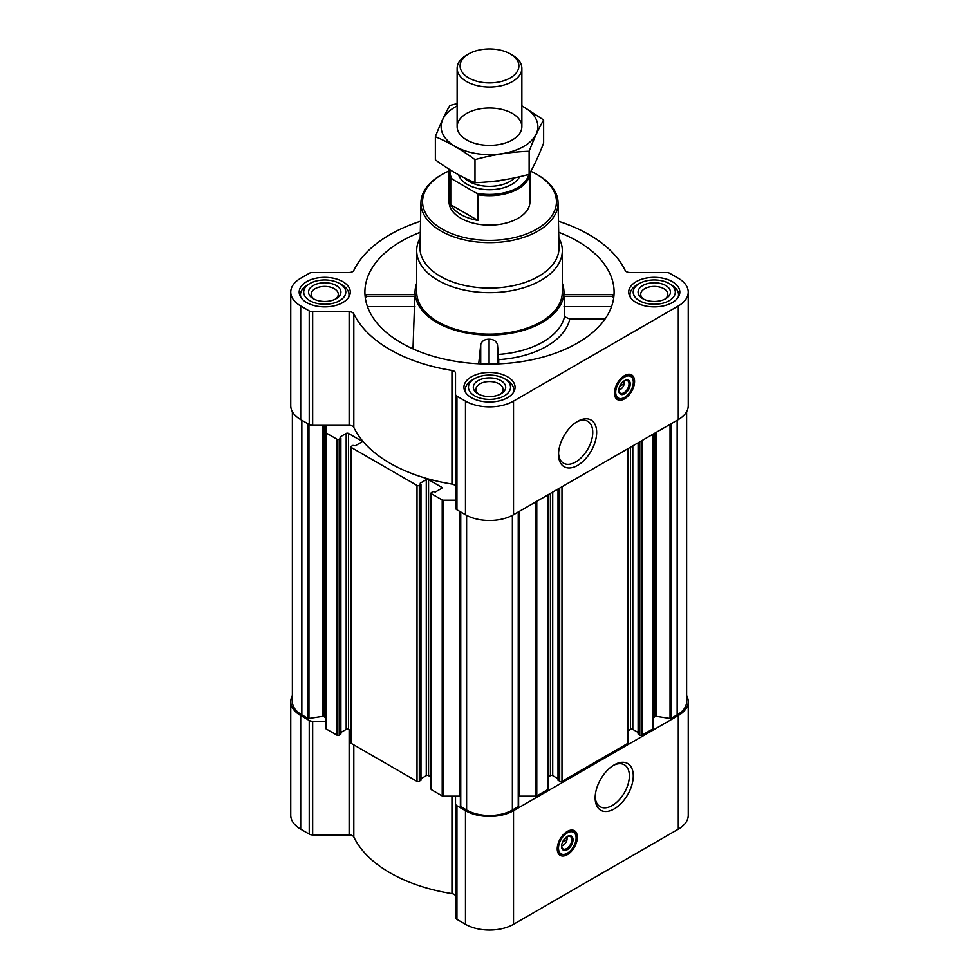 <?xml version="1.0" encoding="UTF-8"?>
<svg xmlns="http://www.w3.org/2000/svg" width="979" height="979" viewBox="0 0 979 979"><rect width="100%" height="100%" fill="white"/><g stroke="black" fill="none" stroke-linecap="round" stroke-linejoin="round"><path stroke-width="1.47" d="M576.594 421.986A24.194 13.963 -60 0 1 587.743 421.3A24.194 13.963 -60 0 1 591.451 440.685A24.194 13.963 -60 0 1 575.64 462.002A24.194 13.963 -60 0 1 563.549 463.202A24.194 13.963 -60 0 1 558.568 453.216M566.817 836.751A5.593 3.231 -60 0 1 567.037 837.388L564.589 838.807M624.027 380.929A5.593 3.231 -60 0 1 624.247 381.577L621.8 382.985M431.078 777.081L428.569 775.637L428.569 479.686L441.505 487.15A1.615 0.93 0 0 1 441.97 487.811A1.615 0.93 0 0 1 441.505 488.472L435.435 491.972L433.036 491.642L431.543 492.498A1.615 0.93 0 0 0 431.078 493.159L431.078 789.111A1.615 0.93 0 0 0 431.543 789.772L442.214 795.927A1.297 0.746 0 0 0 443.12 796.147L455.516 796.147L455.516 917.396A4.858 2.802 0 0 0 456.936 919.379L465.478 924.298A33.984 19.617 0 0 0 513.522 924.298L678.288 829.176A33.984 19.617 0 0 0 688.249 815.311L688.249 701.686A33.984 19.617 0 0 0 686.622 695.702M455.516 896.336A4.858 2.802 0 0 0 451.955 893.643A140.78 81.281 0 0 1 353.823 836.984A4.858 2.802 0 0 0 349.136 834.928L312.668 834.928A4.858 2.802 0 0 1 309.242 834.108L300.712 829.176A33.984 19.617 0 0 1 290.751 815.311L290.751 701.686A33.984 19.617 0 0 0 300.712 715.551L309.242 720.483A4.858 2.802 0 0 0 312.668 721.303L325.885 721.303L325.885 718.965A4.858 2.802 0 0 0 324.453 716.983L324.453 425.351M366.17 296.931C365.669 294.043 365.4 293.847 365.326 296.307L414.815 296.307L414.888 296.931M420.309 232.28A124.602 71.932 0 0 0 365.143 296.551A124.602 71.932 0 0 0 401.402 342.968A124.602 71.932 0 0 0 533.592 359.391A124.602 71.932 0 0 0 613.857 296.551A124.602 71.932 0 0 0 558.691 232.28M564.112 296.931L564.185 296.307L613.674 296.307C613.6 293.847 613.331 294.043 612.83 296.931M416.687 283.2A74.428 42.978 0 0 0 415.12 290.518A74.428 42.978 0 0 0 436.867 322.495A74.428 42.978 0 0 0 519.249 331.502A74.428 42.978 0 0 0 563.88 290.518A74.428 42.978 0 0 0 562.313 283.2M413.003 348.891L414.815 296.307M498.482 354.41A75.652 43.676 0 0 0 564.516 316.694L569.778 319.044A80.902 46.711 180 0 1 498.727 359.648L497.467 344.608C496.341 341.059 493.551 339.26 489.096 339.199C484.629 339.223 481.839 341.01 480.726 344.559L478.719 363.772M564.185 296.307L564.516 316.694M605.034 319.044L569.778 319.044M498.727 359.648L498.727 363.845M672.34 281.671A25.564 14.758 180 0 1 679.83 292.109A25.564 14.758 180 0 1 654.266 306.868A25.564 14.758 180 0 1 628.702 292.109A25.564 14.758 180 0 1 644.476 278.464A25.564 14.758 180 0 1 672.34 281.671M342.809 281.671A25.564 14.758 180 0 1 350.298 292.109A25.564 14.758 180 0 1 324.734 306.868A25.564 14.758 180 0 1 299.17 292.109A25.564 14.758 180 0 1 314.957 278.464A25.564 14.758 180 0 1 342.809 281.671M507.575 376.793A25.564 14.758 180 0 1 515.064 387.231A25.564 14.758 180 0 1 489.5 401.99A25.564 14.758 180 0 1 463.936 387.231A25.564 14.758 180 0 1 479.71 373.599A25.564 14.758 180 0 1 507.575 376.793M420.542 221.242A140.78 81.281 0 0 0 353.823 270.437A4.858 2.802 0 0 1 349.136 272.492L312.668 272.492A4.858 2.802 0 0 0 309.242 273.312L300.712 278.232A33.984 19.617 0 0 0 290.751 292.109A33.984 19.617 0 0 0 300.712 305.974L309.242 310.906A4.858 2.802 0 0 0 312.668 311.726L349.136 311.726A4.858 2.802 0 0 1 353.823 313.782A140.78 81.281 0 0 0 451.955 370.441A4.858 2.802 0 0 1 455.516 373.146L455.516 394.194A4.858 2.802 0 0 0 456.936 396.177L465.478 401.109A33.984 19.617 0 0 0 513.522 401.109L678.288 305.974A33.984 19.617 0 0 0 688.249 292.109A33.984 19.617 0 0 0 678.288 278.232L669.758 273.312A4.858 2.802 0 0 0 666.332 272.492L629.864 272.492A4.858 2.802 0 0 1 625.177 270.437A140.78 81.281 0 0 0 558.458 221.242M428.569 775.637A1.615 0.93 0 0 0 426.281 775.637L426.281 479.686L420.224 483.185M420.982 778.697L426.281 775.637M350.984 730.836L348.475 729.392L348.475 433.44L361.41 440.905A1.615 0.93 0 0 1 361.887 441.566A1.615 0.93 0 0 1 361.41 442.227L355.34 445.726L352.942 445.396L351.449 446.253A1.615 0.93 0 0 0 350.984 446.913L350.984 742.865A1.615 0.93 0 0 0 351.449 743.526L417.017 781.377A1.615 0.93 0 0 0 419.306 781.377L420.786 779.994M348.475 729.392A1.615 0.93 0 0 0 346.187 729.392L346.187 433.44L340.129 436.94M340.888 732.451L346.187 729.392M290.751 292.109L290.751 405.734A33.984 19.617 0 0 0 300.712 419.599L309.242 424.531A4.858 2.802 0 0 0 312.668 425.351L325.885 425.351L325.885 728.462A1.297 0.746 0 0 0 326.264 728.988L336.923 735.143A1.615 0.93 0 0 0 339.211 735.143L340.692 733.748M431.078 493.159A1.615 0.93 0 0 0 431.543 493.82L442.214 499.975A1.297 0.746 0 0 0 443.12 500.196L455.516 500.196M455.516 486.771A4.858 2.802 0 0 0 451.955 484.067A140.78 81.281 0 0 1 353.823 427.407A4.858 2.802 0 0 0 349.136 425.351L325.885 425.351M325.885 432.51A1.297 0.746 0 0 0 326.264 433.036L336.923 439.192A1.615 0.93 0 0 0 339.211 439.192L340.888 438.066L340.129 437.466M348.475 433.44A1.615 0.93 0 0 0 346.187 433.44M350.984 446.913A1.615 0.93 0 0 0 351.449 447.574L417.017 485.437A1.615 0.93 0 0 0 419.306 485.437L420.982 484.311L420.224 483.712M428.569 479.686A1.615 0.93 0 0 0 426.281 479.686M292.378 411.718L292.378 701.686A32.368 18.687 0 0 0 301.85 714.89L307.712 718.28A1.297 0.746 0 0 0 308.96 718.476L322.507 716.383L322.507 425.351M638.308 733.748L639.789 735.143A1.615 0.93 0 0 0 642.077 735.143L652.736 728.988A1.297 0.746 0 0 0 653.115 728.462L653.115 434.138M558.214 779.994L559.694 781.377A1.615 0.93 0 0 0 561.983 781.377L627.551 743.526A1.615 0.93 0 0 0 628.016 742.865L628.016 448.627M518.625 796.184A4.858 2.802 0 0 1 519.433 796.147L535.88 796.147A1.297 0.746 0 0 0 536.786 795.927L547.457 789.772A1.615 0.93 0 0 0 547.922 789.111L547.922 494.872M460.424 511.809L460.424 805.913A1.297 0.746 0 0 0 460.754 806.635L466.616 810.025A32.368 18.687 0 0 0 512.384 810.025L518.246 806.635A1.297 0.746 0 0 0 518.576 805.913L518.576 511.809M455.516 394.194L455.516 507.82A4.858 2.802 0 0 0 456.936 509.802L465.478 514.734A33.984 19.617 0 0 0 513.522 514.734L678.288 419.599A33.984 19.617 0 0 0 688.249 405.734L688.249 292.109M624.516 398.857A14.244 8.224 -60 0 1 617.394 399.567A14.244 8.224 -60 0 1 617.394 383.119A14.244 8.224 -60 0 1 631.639 374.896A14.244 8.224 -60 0 1 633.817 386.313A14.244 8.224 -60 0 1 624.516 398.857M577.598 465.392A26.959 15.566 -60 0 1 558.544 454.391A26.959 15.566 -60 0 1 577.598 421.374A26.959 15.566 -60 0 1 596.664 432.375A26.959 15.566 -60 0 1 577.598 465.392M653.115 718.965A4.858 2.802 0 0 1 654.547 716.983L655.245 716.567A1.297 0.746 0 0 1 656.493 716.383L670.04 718.476A1.297 0.746 0 0 0 671.288 718.28L677.15 714.89A32.368 18.687 0 0 0 686.622 701.686L686.622 411.718M324.453 716.983L323.755 716.567A1.297 0.746 0 0 0 322.507 716.383M460.375 796.184A4.858 2.802 0 0 0 459.567 796.147L455.516 796.147M547.922 777.081L550.431 775.637L550.431 493.428M558.018 778.697L552.719 775.637A1.615 0.93 0 0 0 550.431 775.637M628.016 730.836L630.525 729.392L630.525 447.183M638.112 732.451L632.813 729.392A1.615 0.93 0 0 0 630.525 729.392M292.378 695.702A33.984 19.617 0 0 0 290.751 701.686M455.516 803.771A4.858 2.802 0 0 0 456.936 805.754L465.478 810.685A33.984 19.617 0 0 0 513.522 810.685L678.288 715.551A33.984 19.617 0 0 0 688.249 701.686M567.306 854.679A14.244 8.224 -60 0 1 560.184 855.377A14.244 8.224 -60 0 1 560.184 838.942A14.244 8.224 -60 0 1 574.428 830.718A14.244 8.224 -60 0 1 576.607 842.124A14.244 8.224 -60 0 1 567.306 854.679M614.212 808.911A26.959 15.566 -60 0 1 595.159 797.909A26.959 15.566 -60 0 1 614.212 764.88A26.959 15.566 -60 0 1 633.278 775.894A26.959 15.566 -60 0 1 614.212 808.911M558.813 237.738A72.813 42.036 180 0 1 562.313 250.624L562.313 292.109A72.813 42.036 180 0 1 489.5 334.145A72.813 42.036 180 0 1 416.687 292.109L416.687 250.624A72.813 42.036 180 0 1 420.187 237.738M497.467 363.894L497.467 344.608M480.726 363.858L480.726 344.559M489.096 364.041L489.096 339.199M611.545 306.598L564.026 306.598M414.974 306.598L367.455 306.598M530.826 171.325A66.939 38.646 180 0 1 536.835 174.409L536.835 174.409A66.939 38.646 180 0 1 536.835 229.062A66.939 38.646 180 0 1 442.165 229.062A66.939 38.646 180 0 1 442.165 174.409A66.939 38.646 180 0 1 449.128 170.909M528.733 174.433A39.539 22.823 180 0 1 476.492 193.169L477.911 194.735A40.457 23.361 180 0 0 529.945 172.904L529.957 201.735A40.457 23.361 180 0 1 489.5 225.097A40.457 23.361 180 0 1 449.043 201.735L449.043 172.365A40.457 23.361 180 0 1 449.373 169.391M537.985 175.07L536.835 174.409L537.985 175.07A68.567 39.588 180 0 1 558.054 202.567A68.567 39.588 180 0 1 489.5 242.645A68.567 39.588 180 0 1 420.946 202.567A68.567 39.588 180 0 1 441.015 175.07L442.165 174.409M558.054 202.567L559.021 247.43A69.521 40.139 180 0 1 489.5 288.071A69.521 40.139 180 0 1 419.979 247.43L420.946 202.567M562.313 250.624A72.813 42.036 180 0 1 489.5 292.66A72.813 42.036 180 0 1 416.687 250.624M619.438 398.698A14.244 8.224 -60 0 1 616.342 398.747M630.403 374.406A14.244 8.224 -60 0 1 631.908 377.111M619.78 386.264L624.247 383.695A5.593 3.231 -60 0 1 620.392 389.422L620.392 389.422A5.593 3.231 -60 0 1 618.814 389.96M619.254 390.083L620.392 389.422L619.254 390.083A7.22 4.161 -60 0 1 618.814 390.315M624.333 380.758A7.22 4.161 -60 0 1 624.357 381.247A7.22 4.161 -60 0 1 624.345 381.577M624.259 380.745L624.247 383.695M624.198 380.819A7.22 4.161 -60 0 1 627.502 380.623A7.22 4.161 -60 0 1 628.604 386.411A7.22 4.161 -60 0 1 623.892 392.763A7.22 4.161 -60 0 1 620.294 393.13A7.22 4.161 -60 0 1 618.801 390.168M624.516 393.839A8.089 4.675 -60 0 1 618.789 390.535A8.089 4.675 -60 0 1 624.516 380.623A8.089 4.675 -60 0 1 630.231 383.927A8.089 4.675 -60 0 1 624.516 393.839M624.516 397.401A12.458 7.196 -60 0 1 621.371 398.551A12.458 7.196 -60 0 1 618.287 383.633A12.458 7.196 -60 0 1 632.74 378.849A12.458 7.196 -60 0 1 624.516 397.401M621.016 398.588A12.947 7.477 -60 0 1 620.649 398.649A12.947 7.477 -60 0 1 617.443 398.098A12.947 7.477 -60 0 1 617.443 383.156A12.947 7.477 -60 0 1 630.39 375.679A12.947 7.477 -60 0 1 632.471 378.175A12.947 7.477 -60 0 1 632.605 378.53M623.146 382.214L624.259 382.862M506.669 379.962L504.381 378.64A21.036 12.14 180 0 1 504.381 378.64A21.036 12.14 180 0 1 504.369 395.822A21.036 12.14 180 0 1 474.631 395.822A21.036 12.14 180 0 1 474.619 378.64A21.036 12.14 180 0 1 504.369 378.64L506.657 379.962A24.267 14.012 180 0 1 506.669 379.962A24.267 14.012 180 0 1 513.767 389.875A24.267 14.012 180 0 1 513.302 392.628M500.942 380.623A16.178 9.337 180 0 1 500.942 393.839A16.178 9.337 180 0 1 478.058 393.839A16.178 9.337 180 0 1 478.058 380.623A16.178 9.337 180 0 1 500.942 380.623M465.698 392.628A24.267 14.012 180 0 1 465.233 389.875A24.267 14.012 180 0 1 472.331 379.962L474.619 378.64M671.423 284.84L669.134 283.518A21.036 12.14 180 0 1 669.134 300.7A21.036 12.14 180 0 1 639.385 300.7A21.036 12.14 180 0 1 639.385 283.518A21.036 12.14 180 0 1 669.134 283.518L671.423 284.84A24.267 14.012 180 0 1 678.533 294.752A24.267 14.012 180 0 1 678.068 297.494M665.708 285.501A16.178 9.337 180 0 1 665.708 298.717A16.178 9.337 180 0 1 642.824 298.717A16.178 9.337 180 0 1 642.824 285.501A16.178 9.337 180 0 1 665.708 285.501M630.464 297.494A24.267 14.012 180 0 1 629.986 294.752A24.267 14.012 180 0 1 637.096 284.84L639.385 283.518M341.904 284.84L339.615 283.518A21.036 12.14 180 0 1 339.615 300.7A21.036 12.14 180 0 1 309.866 300.7A21.036 12.14 180 0 1 309.866 283.518A21.036 12.14 180 0 1 339.615 283.518L341.904 284.84A24.267 14.012 180 0 1 349.013 294.752A24.267 14.012 180 0 1 348.536 297.494M336.176 285.501A16.178 9.337 180 0 1 336.176 298.717A16.178 9.337 180 0 1 313.292 298.717A16.178 9.337 180 0 1 313.292 285.501A16.178 9.337 180 0 1 336.176 285.501M300.932 297.494A24.267 14.012 180 0 1 300.467 294.752A24.267 14.012 180 0 1 307.577 284.84L309.866 283.518M479.074 394.378A13.559 7.82 180 0 1 475.941 389.373A13.559 7.82 180 0 1 484.311 382.153A13.559 7.82 180 0 1 499.082 383.841A13.559 7.82 180 0 1 503.059 389.373A13.559 7.82 180 0 1 499.926 394.378M314.308 299.244A13.559 7.82 180 0 1 311.187 294.251A13.559 7.82 180 0 1 319.546 287.018A13.559 7.82 180 0 1 334.316 288.719A13.559 7.82 180 0 1 338.293 294.251A13.559 7.82 180 0 1 335.161 299.244M643.839 299.244A13.559 7.82 180 0 1 640.707 294.251A13.559 7.82 180 0 1 649.077 287.018A13.559 7.82 180 0 1 663.848 288.719A13.559 7.82 180 0 1 667.813 294.251A13.559 7.82 180 0 1 664.692 299.244M613.209 765.492A24.194 13.963 -60 0 1 624.357 764.819A24.194 13.963 -60 0 1 628.065 784.203A24.194 13.963 -60 0 1 612.254 805.521A24.194 13.963 -60 0 1 600.164 806.72A24.194 13.963 -60 0 1 595.183 796.735M562.227 854.508A14.244 8.224 -60 0 1 559.131 854.557M573.192 830.216A14.244 8.224 -60 0 1 574.697 832.921M562.57 842.087L567.037 839.505A5.593 3.231 -60 0 1 563.182 845.244L563.182 845.244A5.593 3.231 -60 0 1 561.603 845.77M562.044 845.905L563.182 845.244L562.044 845.905A7.22 4.161 -60 0 1 561.603 846.137M567.122 836.568A7.22 4.161 -60 0 1 567.147 837.069A7.22 4.161 -60 0 1 567.135 837.388M567.049 836.568L567.037 839.505M566.988 836.641A7.22 4.161 -60 0 1 570.292 836.445A7.22 4.161 -60 0 1 571.406 842.221A7.22 4.161 -60 0 1 566.682 848.585A7.22 4.161 -60 0 1 563.084 848.94A7.22 4.161 -60 0 1 561.591 845.978M567.306 849.662A8.089 4.675 -60 0 1 561.579 846.358A8.089 4.675 -60 0 1 567.306 836.445A8.089 4.675 -60 0 1 573.021 839.749A8.089 4.675 -60 0 1 567.306 849.662M567.306 853.223A12.458 7.196 -60 0 1 564.161 854.373A12.458 7.196 -60 0 1 561.077 839.456A12.458 7.196 -60 0 1 575.53 834.671A12.458 7.196 -60 0 1 567.306 853.223M563.806 854.41A12.947 7.477 -60 0 1 563.439 854.471A12.947 7.477 -60 0 1 560.233 853.921A12.947 7.477 -60 0 1 560.233 838.966A12.947 7.477 -60 0 1 573.18 831.501A12.947 7.477 -60 0 1 575.26 833.998A12.947 7.477 -60 0 1 575.395 834.341M565.935 838.024L567.049 838.673M476.492 193.169L452.163 179.12A39.539 22.823 180 0 1 450.083 169.832M452.163 179.12L450.744 179.047A40.457 23.361 180 0 1 449.043 172.365M477.911 194.735L477.911 220.41L450.744 204.721A40.457 23.361 0 0 0 477.911 220.41M450.744 179.047L450.744 204.721M512.384 55.13L510.279 53.918A29.382 16.961 180 0 1 510.279 77.916A29.382 16.961 180 0 1 468.721 77.916A29.382 16.961 180 0 1 468.721 53.918A29.382 16.961 180 0 1 510.279 53.918L512.384 55.13A32.368 18.687 180 0 1 521.868 68.346A32.368 18.687 180 0 1 489.5 87.033A32.368 18.687 180 0 1 457.132 68.346A32.368 18.687 180 0 1 466.616 55.13L468.721 53.918M521.868 105.928A48.387 27.938 180 0 1 523.716 146.446A48.387 27.938 180 0 1 454.403 145.92A48.387 27.938 180 0 1 457.132 105.928M512.384 139.899A32.368 18.687 180 0 1 466.616 139.899A32.368 18.687 180 0 1 466.616 113.478A32.368 18.687 180 0 1 512.384 113.478A32.368 18.687 180 0 1 512.384 139.899L512.384 139.899M457.132 103.627L449.863 105.487C445.029 113.748 440.195 124.162 435.361 136.742C448.394 142.114 461.611 149.738 474.986 159.626C493.037 154.67 511.087 151.88 529.137 151.255C533.971 138.675 538.805 128.249 543.639 119.989L521.868 105.793M543.639 119.989L543.639 143.056C538.805 155.649 533.971 166.063 529.137 174.323C511.087 179.279 493.037 182.07 474.986 182.694C461.953 177.321 448.737 169.697 435.361 159.81L435.361 136.742M529.137 151.255L529.137 174.323M474.986 159.626L474.986 182.694M442.214 795.927L442.214 499.975M431.543 789.772L431.543 493.82M417.017 781.377L417.017 485.437M351.449 743.526L351.449 447.574M336.923 735.143L336.923 439.192M326.264 728.988L326.264 433.036M307.712 718.28L307.712 423.65M301.85 714.89L301.85 420.26M652.736 728.988L652.736 434.358M642.077 735.143L642.077 440.513M627.551 743.526L627.551 448.896M561.983 781.377L561.983 486.747M547.457 789.772L547.457 495.141M536.786 795.927L536.786 501.297M518.246 806.635L518.246 512.005M512.384 810.025L512.384 515.358M300.712 305.974L300.712 419.599M309.242 310.906L309.242 424.531M312.668 311.726L312.668 425.351M349.136 311.726L349.136 425.351M353.823 313.782L353.823 427.407M451.955 370.441L451.955 484.067M456.936 396.177L456.936 509.802M465.478 401.109L465.478 514.734M513.522 401.109L513.522 514.734M678.288 305.974L678.288 419.599M460.754 806.635L460.754 512.005M466.616 810.025L466.616 515.358M671.288 718.28L671.288 423.65M677.15 714.89L677.15 420.26M308.96 718.476L308.96 424.372M323.755 716.567L323.755 425.351M339.211 735.143L339.211 439.192M340.692 734.287L340.692 438.335M361.41 442.227L361.41 440.905M419.306 781.377L419.306 485.437M420.786 780.52L420.786 484.568M441.505 488.472L441.505 487.15M443.12 796.147L443.12 500.196M459.567 796.147L459.567 511.319M519.433 796.147L519.433 511.319M535.88 796.147L535.88 501.823M552.719 775.637L552.719 492.107M558.214 780.52L558.214 488.937M559.694 781.377L559.694 488.068M632.813 729.392L632.813 445.861M638.308 734.287L638.308 442.692M639.789 735.143L639.789 441.835M654.547 716.983L654.547 433.318M655.245 716.567L655.245 432.902M656.493 716.383L656.493 432.18M670.04 718.476L670.04 424.372M300.712 715.551L300.712 829.176M309.242 720.483L309.242 834.108M312.668 721.303L312.668 834.928M349.136 729.771L349.136 834.928M353.823 744.897L353.823 836.984M451.955 796.147L451.955 893.643M456.936 805.754L456.936 919.379M465.478 810.685L465.478 924.298M513.522 810.685L513.522 924.298M678.288 715.551L678.288 829.176M617.712 398.245A13.926 8.04 -60 0 1 615.803 398.086M629.558 374.259A13.926 8.04 -60 0 1 630.647 375.838M560.502 854.055A13.926 8.04 -60 0 1 558.593 853.896M572.348 830.07A13.926 8.04 -60 0 1 573.437 831.66M519.629 176.709A31.389 18.124 180 0 1 487.823 189.706A31.389 18.124 180 0 1 458.6 174.825M502.117 180.148A28.966 16.729 180 0 1 488.558 181.8M514.77 177.799A28.966 16.729 180 0 1 489.427 186.353A28.966 16.729 180 0 1 464.156 177.725M415.12 290.518L414.839 294.875M563.88 290.518L564.161 294.875M340.888 734.017L340.888 438.066M420.982 780.263L420.982 484.311M460.375 806.109L460.375 511.784M518.625 806.109L518.625 511.784M558.018 780.263L558.018 489.047M638.112 734.017L638.112 442.802M613.454 294.581L564.149 294.581M414.851 294.581L365.546 294.581M624.357 381.859L624.357 381.247M632.74 378.849L632.471 378.175M621.371 398.551L620.649 398.649M630.39 375.679L628.016 374.308M617.443 398.098L615.081 396.728M465.233 389.875L465.233 391.869M513.767 389.875L513.767 391.869M629.986 294.752L629.986 296.747M678.533 294.752L678.533 296.747M300.467 294.752L300.467 296.747M349.013 294.752L349.013 296.747M575.53 834.671L575.26 833.998M564.161 854.373L563.439 854.471M573.18 831.501L570.806 830.131M560.233 853.921L557.871 852.55M457.132 68.346L457.132 126.695M521.868 68.346L521.868 126.695"/></g></svg>
